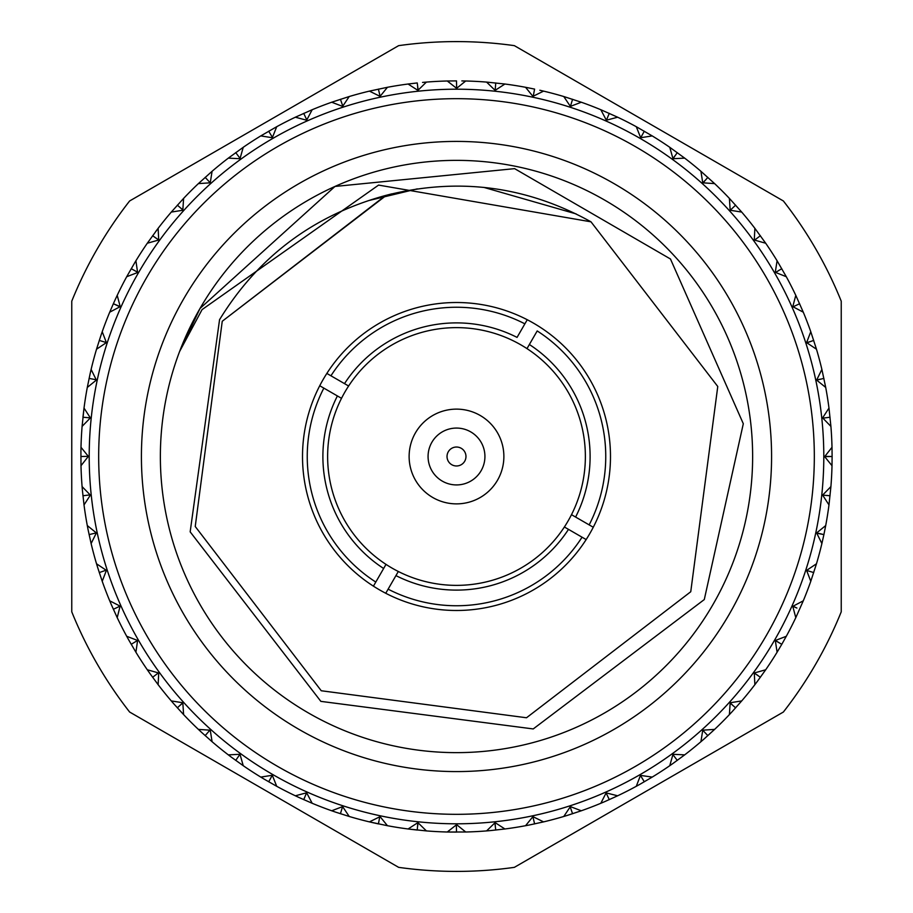 <?xml version="1.0" encoding="UTF-8"?>
<svg xmlns="http://www.w3.org/2000/svg" width="913" height="913" viewBox="0 0 913 913"><rect width="100%" height="100%" fill="white"/><g stroke="black" fill="none" stroke-linecap="round" stroke-linejoin="round"><path stroke-width="1.37" d="M431.883 442.28A28.429 28.429 0 0 1 470.72 431.883A28.429 28.429 0 0 1 481.117 470.72A28.429 28.429 0 0 1 442.28 481.117A28.429 28.429 0 0 1 431.883 442.28M464.706 461.236A9.472 9.472 0 0 0 461.236 448.294A9.472 9.472 0 0 0 448.294 451.764A9.472 9.472 0 0 0 451.764 464.706A9.472 9.472 0 0 0 464.706 461.236M497.528 480.192A47.385 47.385 0 0 0 480.192 415.472A47.385 47.385 0 0 0 415.472 432.808A47.385 47.385 0 0 0 432.808 497.528A47.385 47.385 0 0 0 497.528 480.192M398.319 571.492A128.881 128.881 0 0 0 564.382 526.995L586.157 539.572A153.989 153.989 0 0 1 385.743 593.267L388.116 589.159A149.253 149.253 0 0 0 582.06 537.198L586.157 539.572A153.989 153.989 0 0 0 593.267 527.258L571.492 514.681A128.881 128.881 0 0 0 526.995 348.618L529.369 344.509A133.618 133.618 0 0 1 575.601 517.055L571.492 514.681A128.881 128.881 0 0 1 564.382 526.995L568.491 529.369A133.618 133.618 0 0 1 395.945 575.601L398.319 571.492A128.881 128.881 0 0 1 386.005 564.382L373.428 586.157A153.989 153.989 0 0 1 319.733 385.743L323.841 388.116A149.253 149.253 0 0 0 375.802 582.06L373.428 586.157A153.989 153.989 0 0 0 385.743 593.267L398.319 571.492M341.508 398.319A128.881 128.881 0 0 0 386.005 564.382L383.631 568.491A133.618 133.618 0 0 1 337.399 395.945L341.508 398.319A128.881 128.881 0 0 1 348.618 386.005L326.843 373.428A153.989 153.989 0 0 1 539.572 326.843A153.989 153.989 0 0 1 593.267 527.258L589.159 524.884A149.253 149.253 0 0 0 537.198 330.94L526.995 348.618A128.881 128.881 0 0 0 348.618 386.005L344.509 383.631A133.618 133.618 0 0 1 517.055 337.399L524.884 323.841A149.253 149.253 0 0 0 330.94 375.802L326.843 373.428A153.989 153.989 0 0 0 319.733 385.743L341.508 398.319M729.373 614.038A315.088 315.088 0 0 1 298.962 729.373A315.088 315.088 0 0 1 183.627 298.962A315.088 315.088 0 0 1 614.038 183.627A315.088 315.088 0 0 1 729.373 614.038M590.996 221.825L378.575 185.088L202.07 309.598L179.621 351.471L200.038 308.434A296.132 296.132 0 0 0 308.434 712.962A296.132 296.132 0 0 0 712.962 604.566A296.132 296.132 0 0 0 604.566 200.038A296.132 296.132 0 0 0 200.038 308.434L334.991 186.446L514.612 168.643L670.473 259.007L743.308 423.723L704.288 599.556L533.226 728.939L320.851 701.367L190.166 531.845L219.554 319.698C258.265 256.576 313.638 215.16 385.663 195.45L391.745 193.876L386.496 195.234L222.247 321.262L195.234 526.504L321.262 690.753L526.504 717.766L690.753 591.738L717.766 386.496L590.996 221.825L717.766 386.496L690.753 591.738L526.504 717.766L321.262 690.753L195.234 526.504L222.247 321.262L385.663 195.45C457.63 177.076 526.082 185.864 590.996 221.825L717.766 386.496L690.753 591.738L526.504 717.766L321.262 690.753L195.234 526.504L222.247 321.262L386.496 195.234L391.734 193.876L386.496 195.234L222.247 321.262L195.234 526.504L321.262 690.753L526.504 717.766L690.753 591.738L717.766 386.496L590.996 221.825L717.766 386.496L690.753 591.738L526.504 717.766L321.262 690.753L195.234 526.504L222.247 321.262L386.496 195.234L391.734 193.876M138.411 272.85A367.3 367.3 0 0 1 640.15 138.411A367.3 367.3 0 0 1 774.589 640.15A367.3 367.3 0 0 1 272.85 774.589A367.3 367.3 0 0 1 138.411 272.85A367.3 367.3 0 0 0 272.85 774.589A367.3 367.3 0 0 0 774.589 640.15M780.489 643.551L775.399 640.47L786.298 636.281A375.608 375.608 0 0 0 795.794 617.645L792.781 606.358L803.28 600.822A375.608 375.608 0 0 0 810.778 581.296L806.601 570.385L816.473 563.778A375.608 375.608 0 0 0 821.883 543.577L816.633 532.918L825.706 525.568A375.608 375.608 0 0 0 828.981 504.912L822.624 495.108L830.91 486.595A375.608 375.608 0 0 0 832.005 465.71L824.656 456.626L832.005 447.29A375.608 375.608 0 0 0 830.91 426.405L822.624 417.892L828.981 408.088A375.608 375.608 0 0 0 825.706 387.432L816.633 380.082L821.883 369.423A375.608 375.608 0 0 0 816.473 349.223L806.601 342.615L810.778 331.704A375.608 375.608 0 0 0 803.28 312.178L792.781 306.642L795.794 295.356A375.608 375.608 0 0 0 786.298 276.719L775.274 272.314L777.089 260.776A375.608 375.608 0 0 0 765.699 243.235L754.275 240.005L754.88 228.341A375.608 375.608 0 0 0 741.71 212.078L730.183 210.252L729.396 198.395A375.608 375.608 0 0 0 714.605 183.604L702.748 182.817L700.922 171.29A375.608 375.608 0 0 0 684.659 158.12L672.995 158.725L669.765 147.301A375.608 375.608 0 0 0 652.224 135.911L640.686 137.726L636.281 126.702A375.608 375.608 0 0 0 617.645 117.206L606.358 120.219L600.822 109.72A375.608 375.608 0 0 0 581.296 102.222L570.385 106.399L563.778 96.527A375.608 375.608 0 0 0 543.577 91.117L532.918 96.367L525.568 87.294A375.608 375.608 0 0 0 504.912 84.019L495.108 90.376L486.595 82.09A375.608 375.608 0 0 0 465.71 80.995L456.626 88.344L447.29 80.995A375.608 375.608 0 0 0 426.405 82.09L417.892 90.376L408.088 84.019A375.608 375.608 0 0 0 387.432 87.294L380.082 96.367L369.423 91.117A375.608 375.608 0 0 0 349.223 96.527L342.615 106.399L331.704 102.222A375.608 375.608 0 0 0 312.178 109.72L306.642 120.219L295.356 117.206A375.608 375.608 0 0 0 276.719 126.702L272.314 137.726L260.776 135.911A375.608 375.608 0 0 0 243.235 147.301L240.005 158.725L228.341 158.12A375.608 375.608 0 0 0 212.078 171.29L210.252 182.817L198.395 183.604A375.608 375.608 0 0 0 183.604 198.395L182.817 210.252L171.29 212.078A375.608 375.608 0 0 0 158.12 228.341L158.725 240.005L147.301 243.235A375.608 375.608 0 0 0 135.911 260.776L137.601 272.531L126.702 276.719L135.01 262.259M783.377 712.026A414.901 414.901 0 0 0 841.238 611.824L841.238 301.176A414.901 414.901 0 0 0 783.377 200.974L514.361 45.65A414.901 414.901 0 0 0 398.639 45.65L129.623 200.974A414.901 414.901 0 0 0 71.762 301.176L71.762 611.824A414.901 414.901 0 0 0 129.623 712.026L398.639 867.35A414.901 414.901 0 0 0 514.361 867.35L783.377 712.026L514.361 867.35M781.79 644.304L777.089 652.224L775.331 640.584L781.79 644.304L786.298 636.281M527.258 319.733L524.884 323.841L527.258 319.733M816.473 563.778L810.778 581.296M821.883 543.577L823.903 534.596L816.793 533.238M813.734 572.577L806.807 570.477M796.901 608.058L793.089 606.198M825.706 525.568L823.903 534.596L816.861 532.941M829.312 495.679L827.075 495.451M830.91 486.595L828.981 504.912M832.005 447.29L832.108 456.5L824.873 456.648M830.054 495.759L822.841 495.154M824.873 456.352L832.108 456.5L832.005 465.71M828.981 408.088L830.91 426.405M812.308 340.891L811.589 341.12M820.239 379.18L816.713 379.934M830.054 417.241L822.875 418.143M821.883 369.423L825.706 387.432M810.173 341.588L806.738 342.706M823.903 378.404L816.861 380.059M810.778 331.704L816.473 349.223M813.734 340.423L806.887 342.809M795.794 295.356L803.28 312.178M779.2 270.191L778.549 270.568M799.64 303.721L793.089 306.802M777.089 260.776L786.298 276.719M781.79 268.696L775.594 272.439M754.88 228.341L765.699 243.235M760.381 235.725L754.606 240.096M729.396 198.395L741.71 212.078M705.327 180.146L702.907 182.828M735.638 205.163L730.354 210.116M700.922 171.29L714.605 183.604M675.084 155.655L672.961 158.577M707.837 177.362L703.101 182.84M669.765 147.301L684.659 158.12M677.275 152.619L673.143 158.565M636.281 126.702L652.224 135.911M644.304 131.21L640.812 137.555M600.822 109.72L617.645 117.206M539.823 90.239L543.577 91.117M609.279 113.36L606.472 120.037M563.778 96.527L581.296 102.222M572.577 99.266L570.477 106.193M525.568 87.294L534.596 89.097L533.238 96.207M461.852 80.926L465.71 80.995M486.595 82.09L504.912 84.019M422.559 82.421L426.405 82.09M495.759 82.946L495.154 90.159M447.29 80.995L456.5 80.892L456.648 88.127M417.629 86.667L418.006 90.261M408.088 84.019L417.241 82.946L418.143 90.125M369.423 91.117L387.432 87.294M378.404 89.097L380.059 96.139M331.704 102.222L349.223 96.527M340.423 99.266L342.809 106.113M295.356 117.206L312.178 109.72M303.721 113.36L306.802 119.911M260.776 135.911L276.719 126.702M268.696 131.21L272.439 137.407M228.341 158.12L243.235 147.301M235.725 152.619L240.096 158.394M198.395 183.604L212.078 171.29M155.803 231.411L157.253 229.483M205.163 177.362L210.116 182.646M171.29 212.078L183.604 198.395M155.587 231.697L157.07 229.722M155.05 237.483L155.655 237.916M177.362 205.163L182.84 209.899M119.911 306.802L113.36 303.721L115.426 299.167L117.206 295.356L120.219 306.642L109.72 312.178L113.36 303.721L120.037 306.528M147.301 243.235L158.12 228.341M135.158 262.008L135.911 260.776M152.619 235.725L158.565 239.857M114.73 304.337L115.415 304.634M100.852 335.676L102.222 331.704L106.399 342.615L96.527 349.223L100.852 335.676M131.21 268.696L137.555 272.188M90.17 373.52L91.117 369.423L96.367 380.082L87.294 387.432L90.17 373.52M126.702 276.719A375.608 375.608 0 0 0 117.206 295.356M109.72 312.178A375.608 375.608 0 0 0 102.222 331.704M83.505 412.265L84.019 408.088L90.376 417.892L82.09 426.405L84.019 408.088A375.608 375.608 0 0 1 87.294 387.432M99.266 340.423L106.193 342.523M96.527 349.223A375.608 375.608 0 0 0 91.117 369.423M80.915 451.49L80.995 447.29L88.344 456.374L80.995 465.71L80.915 451.501M89.097 378.404L96.207 379.762M90.159 417.846L82.946 417.241L84.019 408.088M82.455 490.783L82.09 486.595L90.376 495.108L84.019 504.912L82.455 490.783M82.09 426.405A375.608 375.608 0 0 0 80.995 447.29M88.082 529.688L87.294 525.568L96.367 532.918L91.117 543.577L88.082 529.688M80.892 456.5L88.127 456.352M80.995 465.71A375.608 375.608 0 0 0 82.09 486.595M97.759 567.795L96.527 563.778L106.399 570.385L102.222 581.296L97.759 567.806M82.946 495.759L90.125 494.857M84.019 504.912A375.608 375.608 0 0 0 87.294 525.568M111.352 604.691L109.72 600.822L120.117 606.129L117.206 617.645L111.352 604.691M89.097 534.596L96.139 532.941M91.117 543.577A375.608 375.608 0 0 0 96.527 563.778M128.733 639.956L126.702 636.281L137.601 640.47L135.911 652.224L128.733 639.956M99.266 572.577L106.113 570.191M102.222 581.296A375.608 375.608 0 0 0 109.72 600.822M149.709 673.212L147.301 669.765L158.725 672.995L158.12 684.659L149.709 673.212M113.36 609.279L119.911 606.198M117.206 617.645A375.608 375.608 0 0 0 126.702 636.281M174.041 704.094L171.29 700.922L182.817 702.748L183.604 714.605L174.041 704.094M131.21 644.304L137.407 640.561M135.911 652.224A375.608 375.608 0 0 0 147.301 669.765M201.465 732.26L198.395 729.396L210.252 730.183L212.078 741.71L201.465 732.26M180.146 705.327L182.828 702.907M152.619 677.275L158.394 672.904M158.12 684.659A375.608 375.608 0 0 0 171.29 700.922M231.685 757.413L228.341 754.88L240.005 754.275L243.235 765.699L231.697 757.413M236.604 759.16L237.038 758.555M177.362 707.837L182.646 702.884M183.604 714.605A375.608 375.608 0 0 0 198.395 729.396M264.371 779.257L260.776 777.089L272.314 775.274L276.719 786.298L264.382 779.257M205.163 735.638L209.899 730.16M212.078 741.71A375.608 375.608 0 0 0 228.341 754.88M299.167 797.574L295.356 795.794L306.642 792.781L312.178 803.28L299.167 797.574M304.337 798.27L304.634 797.585M270.191 779.2L270.568 778.549M235.725 760.381L239.857 754.435M243.235 765.699A375.608 375.608 0 0 0 260.776 777.089M335.676 812.148L331.704 810.778L342.615 806.601L349.223 816.473L335.676 812.148M268.696 781.79L272.188 775.445M276.719 786.298A375.608 375.608 0 0 0 295.356 795.794M373.52 822.83L369.423 821.883L380.082 816.633L387.432 825.706L369.423 821.883A375.608 375.608 0 0 1 349.223 816.473M378.712 822.442L378.872 821.7M303.721 799.64L306.528 792.963M312.178 803.28A375.608 375.608 0 0 0 331.704 810.778M412.265 829.495L408.088 828.981L417.892 822.624L426.405 830.91L408.088 828.981A375.608 375.608 0 0 1 387.432 825.706M340.423 813.734L342.523 806.807M379.762 816.793L378.404 823.903L369.423 821.883M451.49 832.085L447.29 832.005L456.626 824.656L465.71 832.005L447.29 832.005A375.608 375.608 0 0 1 426.405 830.91M417.629 826.333L418.006 822.739M417.846 822.841L417.241 830.054L408.088 828.981M490.783 830.545L486.595 830.91L495.108 822.624L504.912 828.981L490.783 830.545M456.352 824.873L456.5 832.108L447.29 832.005M529.688 824.918L525.568 825.706L532.918 816.633L543.577 821.883L529.688 824.918M495.371 826.333L494.994 822.739M465.71 832.005A375.608 375.608 0 0 0 486.595 830.91M567.795 815.241L563.778 816.473L570.385 806.601L581.296 810.778L567.806 815.241M495.759 830.054L494.857 822.875M504.912 828.981A375.608 375.608 0 0 0 525.568 825.706M604.691 801.648L600.822 803.28L606.129 792.883L617.645 795.794L604.691 801.648M608.663 798.27L608.366 797.585M534.596 823.903L532.941 816.861M543.577 821.883A375.608 375.608 0 0 0 563.778 816.473M639.956 784.267L636.281 786.298L640.47 775.399L652.224 777.089L639.956 784.267M572.577 813.734L570.191 806.887M581.296 810.778A375.608 375.608 0 0 0 600.822 803.28M673.212 763.291L669.765 765.699L672.995 754.275L684.659 754.88L673.212 763.291M609.279 799.64L606.198 793.089M617.645 795.794A375.608 375.608 0 0 0 636.281 786.298M704.094 738.959L700.922 741.71L702.748 730.183L714.605 729.396L704.094 738.959M644.304 781.79L640.561 775.594M652.224 777.089A375.608 375.608 0 0 0 669.765 765.699M732.26 711.535L729.396 714.605L730.183 702.748L741.71 700.922L732.26 711.535M732.294 704.836L730.172 702.907M677.275 760.381L672.904 754.606M684.659 754.88A375.608 375.608 0 0 0 700.922 741.71M757.197 681.589L754.88 684.659L754.275 672.995L765.699 669.765L757.413 681.303M756.751 674.639L757.95 675.517M707.837 735.638L702.884 730.354M714.605 729.396A375.608 375.608 0 0 0 729.396 714.605M735.638 707.837L730.16 703.101M741.71 700.922A375.608 375.608 0 0 0 754.88 684.659M795.543 607.453L792.918 606.289M760.381 677.275L754.435 673.143M765.699 669.765A375.608 375.608 0 0 0 777.089 652.224M793.5 606.54L796.216 607.75M803.28 600.822L795.794 617.645M576.137 213.904L483.89 187.405M417.321 188.877L369.56 200.369M71.762 611.824L71.762 301.176M398.639 867.35L129.623 712.026M841.238 301.176L841.238 611.824M514.361 45.65L783.377 200.974M129.623 200.974L398.639 45.65M766.384 635.414A357.828 357.828 0 0 0 635.414 146.616A357.828 357.828 0 0 0 146.616 277.586A357.828 357.828 0 0 0 277.586 766.384A357.828 357.828 0 0 0 766.384 635.414"/></g></svg>
